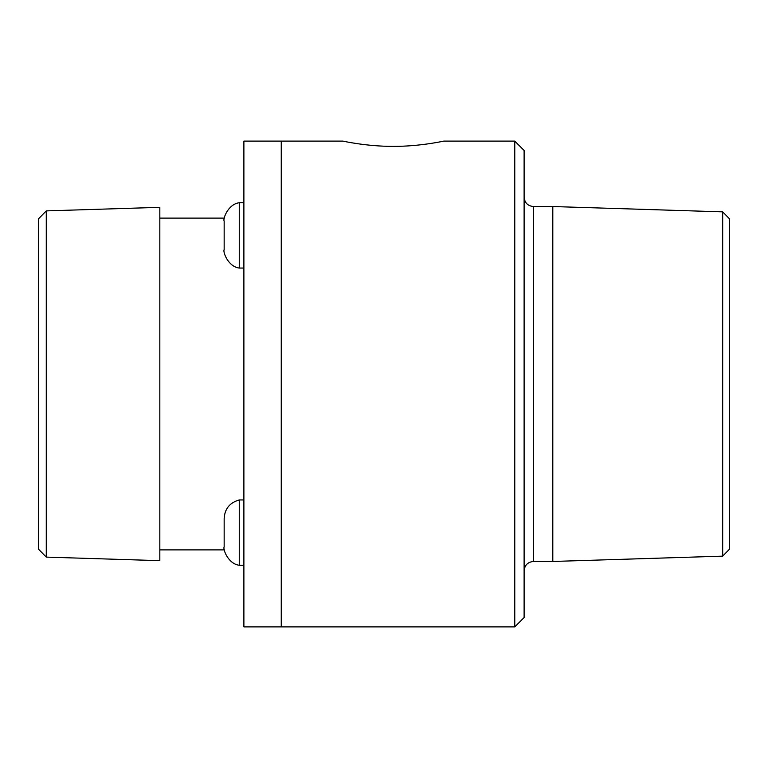 <?xml version="1.0" encoding="UTF-8"?>
<svg xmlns="http://www.w3.org/2000/svg" width="768" height="768" viewBox="0 0 768 768"><rect width="100%" height="100%" fill="white"/><g stroke="black" fill="none" stroke-linecap="round" stroke-linejoin="round"><path stroke-width="1.15" d="M243.888 565.258L239.261 565.258L239.261 499.949L243.888 499.949M239.261 565.258C228.096 563.933 222.662 548.918 224.16 546.864L224.16 518.707C224.64 508.915 229.67 502.666 239.261 499.949M46.272 210.893L38.4 218.938L38.4 549.062L46.272 557.107L159.83 560.669L159.83 207.331L46.272 210.893L46.272 557.107M159.83 218.112L224.41 218.112M342.902 141.11L281.251 141.11L281.251 626.89L281.251 141.11L243.888 141.11L243.888 626.89L514.771 626.89L514.771 141.11L443.779 141.11C444.413 140.957 420.278 146.496 393.341 146.371C366.403 146.496 342.269 140.957 342.902 141.11C342.269 140.957 366.403 146.496 393.341 146.371C420.278 146.496 444.413 140.957 443.779 141.11M722.678 211.853L722.678 556.147L729.6 549.062L729.6 218.938L722.678 211.853L552.806 206.534L533.376 206.534C527.789 205.939 524.698 202.848 524.112 197.261M722.678 556.147L552.806 561.466L552.806 206.534M514.771 626.89L524.112 617.549L524.112 150.451L514.771 141.11M239.261 268.051L239.261 202.742C228.096 204.067 222.662 219.082 224.16 221.136L224.16 249.648C222.662 251.702 228.096 266.717 239.261 268.051L243.888 268.051M224.16 249.648L224.16 221.136M552.806 561.466L533.376 561.466L533.376 206.534M224.16 518.352L224.16 546.864M159.83 549.888L224.41 549.888M533.376 561.466C527.789 562.061 524.698 565.152 524.112 570.739M243.888 202.742L239.261 202.742"/></g></svg>
